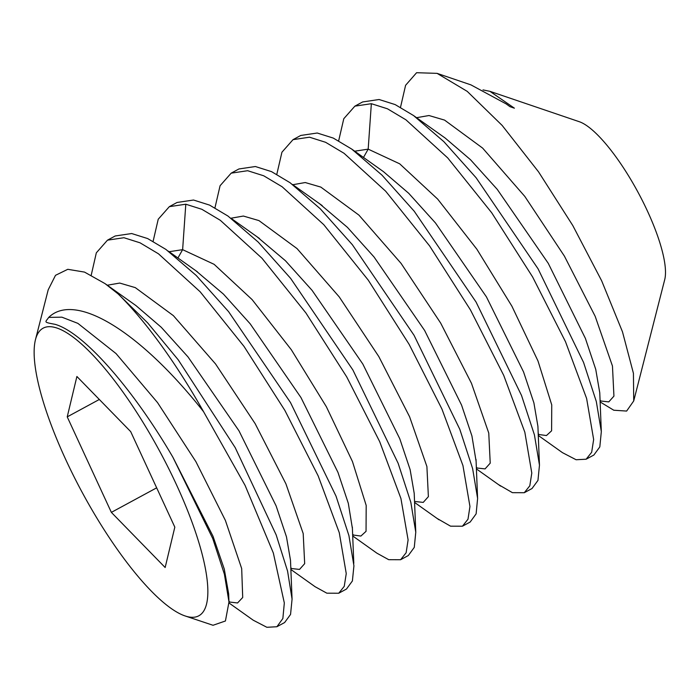 <?xml version="1.0" encoding="UTF-8"?>
<svg xmlns="http://www.w3.org/2000/svg" width="700" height="700" viewBox="0 0 700 700"><rect width="100%" height="100%" fill="white"/><g stroke="black" fill="none" stroke-linecap="round" stroke-linejoin="round"><path stroke-width="1.05" d="M54.145 327.25A163.564 43.864 61.6 0 1 176.558 484.907A163.564 43.864 61.6 0 1 187.915 616.753A163.564 43.864 61.6 0 1 185.115 615.947A163.564 43.864 61.6 0 1 82.46 492.896A163.564 43.864 61.6 0 1 35.464 339.684A163.564 43.864 61.6 0 1 54.145 327.25M76.895 376.486L67.226 416.868L111.361 512.374L165.156 567.508L174.825 527.135L130.69 431.62L76.895 376.486M185.115 615.947L213.028 625.275L225.426 620.988L228.979 602.009L224.402 574.219L212.73 538.501L172.856 457.161C133.105 389.06 83.886 332.491 55.09 324.336C42.884 322.035 45.36 322.376 48.72 317.398L61.854 317.161L77.875 323.365L116.069 353.596L157.526 402.588L195.904 461.668L225.391 520.433L241.684 568.558L242.707 597.494L237.554 602.962L228.979 601.974M229.014 602.98L253.225 620.2L266.866 627.288L276.894 626.736L282.861 618.511L284.322 602.971L273.332 552.991L245.088 485.398L203.569 411.696C140.971 332.246 75.399 291.296 48.72 317.398M203.569 411.696A210.298 56.402 -118.4 0 0 118.02 293.842L147.612 322.822L178.194 359.791L235.218 447.65L276.168 534.887L287.578 571.121L292.066 599.148L290.553 614.442L284.62 622.545L276.885 626.736M35.464 339.684L48.204 289.8L55.51 275.319L67.777 269.308L84.525 272.099L105.044 283.623L118.02 293.842M338.739 593.233L344.251 586.32L346.246 573.589L339.281 532.726L318.168 475.904L284.882 410.428L244.02 346.412L200.13 291.751L158.48 253.811L140.035 242.812L123.944 237.72L107.476 240.17L115.203 235.979L131.679 233.537L147.656 238.569L165.97 249.454L196.263 275.494L228.568 311.623L290.5 402.553L336.026 496.134L348.915 535.57L353.929 565.819L352.389 580.974L346.474 589.041L338.739 593.233L326.856 593.189L315.114 586.722L290.868 569.476M172.856 457.161L213.001 536.226L224.28 569.082L228.646 593.793M105.044 283.623L135.957 305.594L161.254 327.267L187.994 356.895L238.971 430.806L276.106 505.864L286.475 536.856L290.5 560.298L292.066 599.165M107.476 240.17L96.329 252.831L91.236 275.118M400.592 559.729L408.319 555.538L414.269 547.391L415.774 532.21L410.821 502.276L398.134 463.278L352.879 369.959L290.596 278.329L258.195 242.069L227.964 216.046L209.571 205.1L193.524 200.025L177.056 202.475L169.33 206.666L185.798 204.216L201.871 209.3L220.299 220.29L261.975 258.239L305.9 312.944L346.727 376.906L379.671 441.621L400.925 498.488L408.1 539.91L406.131 552.746L400.592 559.729L388.71 559.685L376.959 553.21L352.695 535.955M153.107 241.334L158.226 219.231L169.33 206.666M462.438 526.216L470.173 522.034L476.123 513.87L477.61 498.444L472.614 468.545L459.804 429.31L414.05 335.283L352.363 244.72L320.233 208.749L290.062 182.718L271.539 171.64L255.377 166.521L238.91 168.971L231.175 173.154L247.651 170.713L263.716 175.787L282.126 186.76L323.759 224.656L368.244 280.123L409.141 344.374L441.928 409.027L462.945 465.57L469.954 506.485L467.994 519.216L462.438 526.216L450.564 526.181L437.054 518.42M214.952 207.83L220.08 185.727L231.175 173.162M524.291 492.713L532.026 488.521L537.959 480.41L539.472 465.141L534.424 434.875L521.526 395.474L476.061 302.041L414.243 211.251L381.99 175.14L351.724 149.074L333.305 138.093L317.231 133.018L300.764 135.459L293.029 139.65L309.496 137.2L325.596 142.293L344.041 153.291L385.691 191.231L429.581 245.892L470.444 309.908L503.72 375.384L524.834 432.206L531.799 473.069L529.812 485.8L524.291 492.713L512.418 492.669L498.47 484.584M276.806 174.317L281.934 152.224L293.029 139.65M586.145 459.209L593.88 455.017L599.812 446.906L601.326 431.602L596.321 401.555L583.555 362.408L538.064 268.809L476.114 177.765L443.861 141.654L413.551 115.553L395.141 104.58L379.085 99.505L362.618 101.955L354.882 106.146L371.35 103.696L387.467 108.797L405.939 119.822L447.72 157.92L491.689 212.748L532.569 276.885L565.495 341.705L586.617 398.466L593.653 439.512L591.666 452.279L586.145 459.209L576.109 459.742L562.459 452.655L538.265 435.444M338.66 140.814L343.787 118.711L354.882 106.146M107.293 285.224L119.726 283.062L135.301 287.63L173.381 315.648L215.548 363.947L255.141 423.64L285.915 483.831L303.196 533.558L304.675 563.666L299.53 569.415L290.824 568.461M169.129 251.72L182.63 249.664L185.798 204.216M600.119 401.931L613.778 410.226L626.631 411.066L633.719 400.942L633.43 373.319L622.492 331.852L601.668 280.814L572.793 225.54L538.545 171.85L502.18 125.457L467.224 91.368L437.071 73.36L416.596 72.712L405.598 85.295L400.514 107.31M354.69 151.2L368.183 149.144L399.683 163.809L437.649 199.071L476.866 249.209L511.91 306.206L538.003 361.007L551.74 404.889L551.609 430.797L546.455 435.54L538.23 434.438M416.544 117.696L428.977 115.526L444.553 120.094L482.633 148.102L524.808 196.411L564.401 256.104L595.175 316.304L612.456 366.03L613.935 396.13L608.781 401.887L600.084 400.925M437.071 73.36L470.925 84.875L506.17 103.915L509.941 106.654L514.395 108.185L489.948 91.341L579.215 121.686A93.468 25.069 61.6 0 1 637.884 192.01A93.468 25.069 61.6 0 1 664.738 279.554L633.719 400.942M489.948 91.341L483 89.906M351.724 149.082L383.408 171.605L408.713 193.296L435.461 222.941L486.43 296.879L523.556 371.936L533.907 402.911L537.915 426.326L539.464 465.141M413.543 115.553L445.2 138.058L470.505 159.722L497.254 189.367L548.24 263.296L585.384 338.363L595.744 369.364L599.769 392.796L601.317 431.594M506.642 104.256L509.941 106.654M67.226 416.868L99.33 399.473M111.361 512.374L156.669 487.83M195.86 270.734L223.466 294.123L250.145 323.767L300.956 397.539L337.969 472.386L348.311 503.309L352.398 528.447M257.023 236.749L285.442 260.741L312.086 290.36L362.81 364.017L399.779 438.76L410.13 469.656L414.216 493.404M319.489 203.665L347.428 227.36L374.019 256.953L424.637 330.479L461.562 405.09L471.931 435.96L476.105 461.326M177.923 257.976L182.63 249.664L214.13 264.329L252.105 299.6L291.322 349.738L326.366 406.744L352.459 461.554L366.188 505.426L366.047 531.326L360.885 536.06L352.66 534.949M230.965 218.225L243.381 216.046L258.956 220.596L297.027 248.579L339.211 296.87L378.814 356.571L409.605 416.789L426.895 466.524L428.382 496.641L423.238 502.399L414.531 501.454M292.819 184.713L305.252 182.543L320.828 187.093L358.908 215.101L401.091 263.401L440.685 323.111L471.476 383.32L488.758 433.055L490.227 463.155L485.074 468.895L476.367 467.933M363.484 157.456L368.183 149.144L371.35 103.696M228.979 602.009L228.655 593.941M353.797 563.36L352.345 527.065M168.245 251.09L197.496 271.898M259.507 238.516L231.088 218.321M414.216 493.448L415.774 532.21M321.536 205.117L292.399 184.415M476.026 459.41L477.593 498.444M353.141 534.625L352.651 534.739M321.142 204.838L322.219 205.607M476.919 467.661L476.359 467.784M229.486 601.685L228.97 601.799M291.322 568.173L290.824 568.295M438.944 519.759L414.575 502.442M500.623 486.115L476.403 468.904M538.221 434.262L538.711 434.158M445.2 138.058L444.736 137.734M600.075 400.759L600.574 400.645"/></g></svg>
